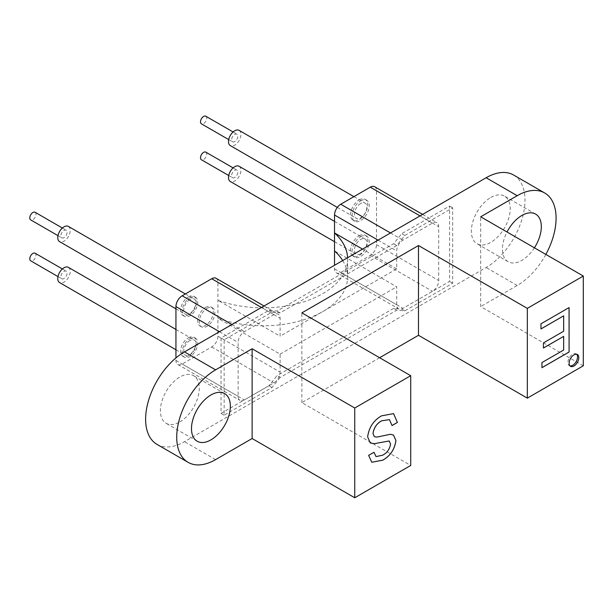 <?xml version="1.0" encoding="UTF-8"?>
<svg xmlns="http://www.w3.org/2000/svg" width="614" height="614" viewBox="0 0 614 614"><rect width="100%" height="100%" fill="white"/><g stroke="black" fill="none" stroke-linecap="round" stroke-linejoin="round"><path stroke-width="0.46" stroke-dasharray="3.07 2.3" d="M205.813 152.134A4.398 2.54 -60 0 1 206.488 155.657A4.398 2.54 -60 0 1 203.618 159.533A4.398 2.54 -60 0 1 201.415 159.755M234.709 177.484A4.398 2.54 -60 0 1 232.514 177.707A4.398 2.54 -60 0 1 231.839 174.184A4.398 2.54 -60 0 1 234.709 170.308A4.398 2.54 -60 0 1 236.912 170.086A4.398 2.54 -60 0 1 237.587 173.608A4.398 2.54 -60 0 1 234.709 177.484M205.813 116.23A4.398 2.54 -60 0 1 206.488 119.753A4.398 2.54 -60 0 1 203.618 123.629A4.398 2.54 -60 0 1 201.415 123.844M234.709 141.581A4.398 2.54 -60 0 1 232.514 141.796A4.398 2.54 -60 0 1 231.839 138.273A4.398 2.54 -60 0 1 234.709 134.397A4.398 2.54 -60 0 1 236.912 134.182A4.398 2.54 -60 0 1 237.587 137.705A4.398 2.54 -60 0 1 234.709 141.581M35.098 253.214A4.398 2.54 -60 0 1 35.773 256.736A4.398 2.54 -60 0 1 32.895 260.612A4.398 2.54 -60 0 1 30.7 260.827M63.994 278.564A4.398 2.54 -60 0 1 61.799 278.779A4.398 2.54 -60 0 1 61.124 275.256A4.398 2.54 -60 0 1 63.994 271.38A4.398 2.54 -60 0 1 66.197 271.165A4.398 2.54 -60 0 1 66.865 274.688A4.398 2.54 -60 0 1 63.994 278.564M35.098 212.275A4.398 2.54 -60 0 1 35.773 215.798A4.398 2.54 -60 0 1 32.895 219.674A4.398 2.54 -60 0 1 30.7 219.896M63.994 237.633A4.398 2.54 -60 0 1 61.799 237.848A4.398 2.54 -60 0 1 61.124 234.325A4.398 2.54 -60 0 1 63.994 230.45A4.398 2.54 -60 0 1 66.197 230.227A4.398 2.54 -60 0 1 66.865 233.757A4.398 2.54 -60 0 1 63.994 237.633M68.392 267.359A8.796 5.081 -60 0 1 69.743 274.404A8.796 5.081 -60 0 1 63.994 282.156A8.796 5.081 -60 0 1 59.596 282.593M189.933 340.501A8.796 5.081 120 0 0 184.185 348.253A8.796 5.081 120 0 0 185.535 355.299A8.796 5.081 120 0 0 189.933 354.861A8.796 5.081 120 0 0 195.682 347.117A8.796 5.081 120 0 0 194.331 340.064A8.796 5.081 120 0 0 189.933 340.501M68.392 226.42A8.796 5.081 -60 0 1 69.743 233.473A8.796 5.081 -60 0 1 63.994 241.218A8.796 5.081 -60 0 1 59.596 241.655M189.933 299.571A8.796 5.081 120 0 0 184.185 307.322A8.796 5.081 120 0 0 185.535 314.368A8.796 5.081 120 0 0 189.933 313.931A8.796 5.081 120 0 0 195.682 306.179A8.796 5.081 120 0 0 194.331 299.133A8.796 5.081 120 0 0 189.933 299.571M239.107 166.279A8.796 5.081 -60 0 1 240.458 173.325A8.796 5.081 -60 0 1 234.709 181.076A8.796 5.081 -60 0 1 230.311 181.514M360.648 253.789A8.796 5.081 -60 0 1 356.25 254.227A8.796 5.081 -60 0 1 354.907 247.173A8.796 5.081 -60 0 1 360.648 239.422A8.796 5.081 -60 0 1 365.046 238.992A8.796 5.081 -60 0 1 366.397 246.037A8.796 5.081 -60 0 1 360.648 253.789M239.107 130.375A8.796 5.081 -60 0 1 240.458 137.421A8.796 5.081 -60 0 1 234.709 145.173A8.796 5.081 -60 0 1 230.311 145.61M360.648 203.518A8.796 5.081 120 0 0 354.907 211.27A8.796 5.081 120 0 0 356.25 218.315A8.796 5.081 120 0 0 360.648 217.878A8.796 5.081 120 0 0 366.397 210.134A8.796 5.081 120 0 0 365.046 203.081A8.796 5.081 120 0 0 360.648 203.518M359.098 235.837A12.096 6.984 -60 0 1 365.146 235.239A12.096 6.984 -60 0 1 366.995 244.925A12.096 6.984 -60 0 1 359.098 255.585A12.096 6.984 -60 0 1 353.05 256.184A12.096 6.984 -60 0 1 351.2 246.49A12.096 6.984 -60 0 1 359.098 235.837M360.648 236.735A12.096 6.984 -60 0 1 366.696 236.137A12.096 6.984 -60 0 1 368.553 245.823A12.096 6.984 -60 0 1 360.648 256.483A12.096 6.984 -60 0 1 354.608 257.082A12.096 6.984 -60 0 1 352.751 247.388A12.096 6.984 -60 0 1 360.648 236.735M188.383 337.807A10.991 6.347 -60 0 1 193.878 337.263A10.991 6.347 -60 0 1 195.559 346.073A10.991 6.347 -60 0 1 188.383 355.759A10.991 6.347 -60 0 1 182.88 356.304A10.991 6.347 -60 0 1 181.199 347.493A10.991 6.347 -60 0 1 188.383 337.807M189.933 338.705A10.991 6.347 -60 0 1 195.429 338.161A10.991 6.347 -60 0 1 197.117 346.971A10.991 6.347 -60 0 1 189.933 356.657A10.991 6.347 -60 0 1 184.438 357.202A10.991 6.347 -60 0 1 182.749 348.391A10.991 6.347 -60 0 1 189.933 338.705M188.383 296.877A10.991 6.347 -60 0 1 193.878 296.332A10.991 6.347 -60 0 1 195.559 305.143A10.991 6.347 -60 0 1 188.383 314.828A10.991 6.347 -60 0 1 182.88 315.373A10.991 6.347 -60 0 1 181.199 306.563A10.991 6.347 -60 0 1 188.383 296.877M189.933 297.775A10.991 6.347 -60 0 1 195.429 297.23A10.991 6.347 -60 0 1 197.117 306.041A10.991 6.347 -60 0 1 189.933 315.726A10.991 6.347 -60 0 1 184.438 316.271A10.991 6.347 -60 0 1 182.749 307.461A10.991 6.347 -60 0 1 189.933 297.775M205.483 307.468A10.991 6.347 -60 0 1 210.978 306.923A10.991 6.347 -60 0 1 212.667 315.734A10.991 6.347 -60 0 1 205.483 325.42A10.991 6.347 -60 0 1 199.987 325.965A10.991 6.347 -60 0 1 198.299 317.154A10.991 6.347 -60 0 1 205.483 307.468M207.041 308.366A10.991 6.347 -60 0 1 212.536 307.821A10.991 6.347 -60 0 1 214.217 316.632A10.991 6.347 -60 0 1 207.041 326.318A10.991 6.347 -60 0 1 201.538 326.863A10.991 6.347 -60 0 1 199.857 318.052A10.991 6.347 -60 0 1 207.041 308.366M359.098 199.926A12.096 6.984 -60 0 1 365.146 199.327A12.096 6.984 -60 0 1 366.995 209.021A12.096 6.984 -60 0 1 359.098 219.674A12.096 6.984 -60 0 1 353.05 220.272A12.096 6.984 -60 0 1 351.2 210.587A12.096 6.984 -60 0 1 359.098 199.926M360.648 200.824A12.096 6.984 -60 0 1 366.696 200.225A12.096 6.984 -60 0 1 368.553 209.919A12.096 6.984 -60 0 1 360.648 220.572A12.096 6.984 -60 0 1 354.608 221.17A12.096 6.984 -60 0 1 352.751 211.485A12.096 6.984 -60 0 1 360.648 200.824M576.699 354.27A6.815 3.937 120 0 0 576.139 353.81A6.815 3.937 120 0 0 572.724 354.148A6.815 3.937 120 0 0 568.272 360.149A6.815 3.937 120 0 0 569.316 365.614A6.815 3.937 120 0 0 569.999 365.875M179.825 421.918A27.484 15.872 120 0 0 197.785 397.695A27.484 15.872 120 0 0 193.571 375.676A27.484 15.872 120 0 0 179.825 377.034A27.484 15.872 120 0 0 161.873 401.257A27.484 15.872 120 0 0 166.087 423.284A27.484 15.872 120 0 0 179.825 421.918M490.786 197.501A27.484 15.872 -60 0 1 504.531 196.142A27.484 15.872 -60 0 1 508.745 218.17A27.484 15.872 -60 0 1 490.786 242.384A27.484 15.872 -60 0 1 477.047 243.75A27.484 15.872 -60 0 1 472.834 221.723A27.484 15.872 -60 0 1 490.786 197.501M534.41 247.826A27.484 15.872 -60 0 1 521.885 260.344A27.484 15.872 -60 0 1 508.146 261.702A27.484 15.872 -60 0 1 507.026 232.015M280.114 377.487L272.025 387.541L224.141 415.187L224.141 339.78L272.025 312.135L280.114 312.856L396.721 245.531L404.81 235.477L452.695 207.824L452.695 283.231L404.81 310.876L396.721 310.162L280.114 377.487L277.006 375.691L268.917 385.745L221.032 413.391L221.032 337.984L268.917 310.339L277.006 311.06L393.612 243.735L401.702 233.681L449.586 206.035L449.586 281.435L401.702 309.088L393.612 308.366L277.006 375.691M216.097 278.303A8.796 5.081 -60 0 1 217.924 282.333L217.924 318.236L280.114 354.148L280.114 372.099A8.796 5.081 -60 0 1 273.89 382.875L244.349 399.929A8.796 5.081 -60 0 1 239.951 400.366A8.796 5.081 -60 0 1 238.132 396.337L238.132 342.474A8.796 5.081 -60 0 1 244.349 331.706L273.89 314.652A8.796 5.081 -60 0 1 278.288 314.214A8.796 5.081 -60 0 1 280.114 318.236L280.114 336.196L396.721 268.871L396.721 250.911A8.796 5.081 -60 0 1 402.945 240.143L432.486 223.089A8.796 5.081 -60 0 1 436.884 222.652A8.796 5.081 -60 0 1 438.703 226.681L438.703 280.537A8.796 5.081 -60 0 1 432.486 291.312L402.945 308.366A8.796 5.081 -60 0 1 398.547 308.804A8.796 5.081 -60 0 1 396.721 304.774L396.721 286.822L334.53 250.919M280.114 354.148L396.721 286.822M396.721 268.871L362.521 249.123M347.593 257.734A84.517 48.798 180 0 1 347.624 259.047A84.517 48.798 180 0 1 303.876 301.796A84.517 48.798 180 0 1 217.924 300.284L280.114 336.196M583.3 365.814L480.685 306.57L480.685 216.803M379.621 357.739L301.881 402.623L410.72 465.458M157.007 444.39A54.968 31.736 120 0 0 184.492 441.666L486.127 267.52A54.968 31.736 -60 0 0 522.038 219.083A54.968 31.736 -60 0 0 513.611 175.036M545.846 254.426A54.968 31.736 -60 0 1 517.218 285.479L480.685 306.57M301.881 402.623L301.881 312.856M272.025 387.541L268.917 385.745M396.721 310.162L393.612 308.366M404.81 310.876L401.702 309.088M452.695 283.231L449.586 281.435M452.695 207.824L449.586 206.035M404.81 235.477L401.702 233.681M396.721 245.531L393.612 243.735M280.114 312.856L277.006 311.06M272.025 312.135L268.917 310.339M224.141 339.78L221.032 337.984M224.141 415.187L221.032 413.391M540.957 328.912L540.957 323.816M540.926 323.801L569.086 307.576M563.66 350.034L541.916 362.552L541.947 367.694M563.629 350.011L563.629 336.334M543.398 348.015L543.428 342.911M543.398 342.888L563.66 331.23M563.629 331.207L563.629 315.826M370.273 442.947L367.617 436.861C368.899 427.444 373.504 420.444 381.432 415.855L393.559 413.621M392.001 425.517L389.437 419.623M374.371 436.7L377.065 437.076M377.034 437.053L390.312 434.29M390.281 434.275L393.444 434.996M371.792 462.25L368.623 455.381M368.592 455.365L373.987 452.288M376.006 456.578L382.514 455.25M382.484 455.227C386.958 453.009 389.644 449.271 390.535 444.022L390.565 444.045M390.535 444.022L389.169 440.929M374.686 186.748A8.796 5.081 -60 0 1 376.512 190.77L376.512 244.633A8.796 5.081 -60 0 1 370.288 255.401L340.747 272.462A8.796 5.081 -60 0 1 336.349 272.892A8.796 5.081 -60 0 1 334.53 268.871L334.53 265.279M342.689 260.566A84.517 48.798 180 0 1 347.624 277.006A84.517 48.798 180 0 1 303.876 319.748A84.517 48.798 180 0 1 217.924 318.236L217.924 336.196A8.796 5.081 -60 0 1 211.7 346.964L182.158 364.018A8.796 5.081 -60 0 1 177.761 364.455A8.796 5.081 -60 0 1 175.942 360.433L175.942 357.939M378.063 240.143L396.721 250.911M217.924 282.333L280.114 318.236M215.591 459.625L184.492 441.666M517.218 285.479L486.127 267.52M376.512 190.77L438.703 226.681M420.045 215.905L432.486 223.089M376.512 244.633L438.703 280.537M370.288 255.401L432.486 291.312M340.747 272.462L402.945 308.366M334.53 268.871L396.721 304.774M390.504 232.959L402.945 240.143M231.915 324.522L244.349 331.706M219.474 331.706L238.132 342.474M261.457 307.468L273.89 314.652M217.924 336.196L280.114 372.099M211.7 346.964L273.89 382.875M182.158 364.018L244.349 399.929M175.942 360.433L238.132 396.337M228.707 175.504L232.514 177.707M228.707 139.601L232.514 141.796M57.985 276.584L61.799 278.779M57.985 235.646L61.799 237.848M175.942 349.757L185.535 355.299M175.942 308.827L185.535 314.368M334.53 241.686L356.25 254.227M337.332 207.394L356.25 218.315M366.696 236.137L365.146 235.239M195.429 338.161L193.878 337.263M195.429 297.23L193.878 296.332M212.536 307.821L210.978 306.923M366.696 200.225L365.146 199.327M576.139 353.81L577.383 354.524M224.67 393.628L193.571 375.676M535.631 214.094L504.531 196.142M508.146 261.702L477.047 243.75M197.178 441.236L166.087 423.284M569.316 365.614L570.559 366.335M422.624 214.416L436.884 222.652M336.349 272.892L398.547 308.804M264.028 305.979L278.288 314.214M177.761 364.455L239.951 400.366M347.624 259.047L347.624 277.006M354.608 221.17L353.05 220.272M201.538 326.863L199.987 325.965M184.438 316.271L182.88 315.373M184.438 357.202L182.88 356.304M354.608 257.082L353.05 256.184M353.902 196.649L365.046 203.081M334.53 221.37L365.046 238.992M185.359 293.952L194.331 299.133M175.942 329.449L194.331 340.064M62.382 228.032L66.197 230.227M62.382 268.963L66.197 271.165M233.105 131.979L236.912 134.182M233.105 167.891L236.912 170.086"/><path stroke-width="0.92" d="M228.707 175.504L201.415 159.755A4.398 2.54 -60 0 1 200.747 156.225A4.398 2.54 -60 0 1 203.618 152.349A4.398 2.54 -60 0 1 205.813 152.134L233.105 167.891M228.707 139.601L201.415 123.844A4.398 2.54 -60 0 1 200.747 120.321A4.398 2.54 -60 0 1 203.618 116.445A4.398 2.54 -60 0 1 205.813 116.23L233.105 131.979M57.985 276.584L30.7 260.827A4.398 2.54 -60 0 1 30.025 257.304A4.398 2.54 -60 0 1 32.895 253.428A4.398 2.54 -60 0 1 35.098 253.214L62.382 268.963M57.985 235.646L30.7 219.896A4.398 2.54 -60 0 1 30.025 216.374A4.398 2.54 -60 0 1 32.895 212.498A4.398 2.54 -60 0 1 35.098 212.275L62.382 228.032M175.942 349.757L59.596 282.593A8.796 5.081 -60 0 1 58.246 275.54A8.796 5.081 -60 0 1 63.994 267.788A8.796 5.081 -60 0 1 68.392 267.359L175.942 329.449M175.942 308.827L59.596 241.655A8.796 5.081 -60 0 1 58.246 234.609A8.796 5.081 -60 0 1 63.994 226.858A8.796 5.081 -60 0 1 68.392 226.42L185.359 293.952M334.53 241.686L230.311 181.514A8.796 5.081 -60 0 1 228.968 174.468A8.796 5.081 -60 0 1 234.709 166.716A8.796 5.081 -60 0 1 239.107 166.279L334.53 221.37M337.332 207.394L230.311 145.61A8.796 5.081 -60 0 1 228.968 138.557A8.796 5.081 -60 0 1 234.709 130.805A8.796 5.081 -60 0 1 239.107 130.375L353.902 196.649M573.975 365.998A6.815 3.937 120 0 0 578.426 359.988A6.815 3.937 120 0 0 577.383 354.524A6.815 3.937 120 0 0 573.975 354.861A6.815 3.937 120 0 0 569.516 360.871A6.815 3.937 120 0 0 570.559 366.335A6.815 3.937 120 0 0 573.975 365.998M569.999 365.875A6.815 3.937 120 0 0 572.724 365.276A6.815 3.937 120 0 0 576.991 359.842A6.815 3.937 120 0 0 576.699 354.27M210.924 439.87A27.484 15.872 120 0 0 228.876 415.655A27.484 15.872 120 0 0 224.67 393.628A27.484 15.872 120 0 0 210.924 394.986A27.484 15.872 120 0 0 192.965 419.209A27.484 15.872 120 0 0 197.178 441.236A27.484 15.872 120 0 0 210.924 439.87M507.026 232.015A27.484 15.872 -60 0 1 521.885 215.46A27.484 15.872 -60 0 1 535.631 214.094A27.484 15.872 -60 0 1 534.41 247.826M362.521 249.123L334.53 232.959L334.53 215.007A8.796 5.081 -60 0 1 340.747 204.239L370.288 187.178A8.796 5.081 -60 0 1 374.686 186.748L422.624 214.416M418.487 245.531L418.487 335.298L527.326 398.133L527.326 308.366L418.487 245.531L301.881 312.856L410.72 375.691L410.72 465.458L354.746 497.77L252.124 438.526L252.124 348.76L215.591 369.858A54.968 31.736 120 0 0 179.679 418.295A54.968 31.736 120 0 0 188.107 462.342A54.968 31.736 120 0 0 215.591 459.625L252.124 438.526M410.72 375.691L354.746 408.003L354.746 497.77M367.648 436.884C368.93 427.459 373.535 420.46 381.463 415.87L393.559 413.621L397.396 422.44L392.031 425.54L389.453 419.631L381.701 420.805C376.812 423.476 373.918 427.705 373.013 433.484L374.387 436.715L377.065 437.076L390.312 434.29L393.459 435.004L395.93 440.537C394.687 449.456 390.281 456.002 382.729 460.193L371.792 462.25L368.623 455.381L373.987 452.288L376.021 456.586L382.514 455.25C386.989 453.025 389.675 449.294 390.565 444.045L389.199 440.952L374.248 443.692L370.273 442.947L367.648 436.884M527.326 398.133L583.3 365.814L583.3 276.047L527.326 308.366M540.957 328.95L540.957 323.816L569.086 307.576L569.086 352.029L541.947 367.694L541.947 362.567L563.66 350.034L563.66 336.357L543.428 348.038L543.428 342.911L563.66 331.23L563.66 315.842L540.957 328.95M354.746 408.003L252.124 348.76M583.3 276.047L480.685 216.803L517.218 195.705A54.968 31.736 -60 0 1 544.702 192.988A54.968 31.736 -60 0 1 545.846 254.426M517.218 195.705L486.127 177.753L184.492 351.899A54.968 31.736 120 0 0 148.58 400.343A54.968 31.736 120 0 0 157.007 444.39L188.107 462.342M418.487 335.298L379.621 357.739M486.127 177.753A54.968 31.736 -60 0 1 513.611 175.036L544.702 192.988M569.055 307.599L569.086 352.029M569.055 352.006L541.947 367.663M543.428 348L563.66 336.357M540.957 328.912L563.66 315.842M393.543 413.613L397.396 422.44M397.365 422.424L392.024 425.502M389.453 419.631L381.701 420.805M381.662 420.79C376.781 423.46 373.888 427.689 372.982 433.469L373.013 433.484M372.982 433.469L374.356 436.692M393.444 434.996L395.93 440.537M395.9 440.522C394.656 449.44 390.251 455.987 382.699 460.178L371.777 462.242M373.957 452.303L376.021 456.586M374.248 443.692L389.199 440.952M374.21 443.676L370.257 442.94M334.53 265.279L334.53 250.919A84.517 48.798 180 0 1 342.689 260.566M347.593 257.734A84.517 48.798 180 0 0 334.53 232.959L334.53 250.919M175.942 357.939L175.942 306.57A8.796 5.081 -60 0 1 182.158 295.794L211.7 278.741A8.796 5.081 -60 0 1 216.097 278.303L264.028 305.979M334.53 215.007L378.063 240.143M215.591 369.858L184.492 351.899M370.288 187.178L420.045 215.905M340.747 204.239L390.504 232.959M182.158 295.794L231.915 324.522M175.942 306.57L219.474 331.706M211.7 278.741L261.457 307.468"/></g></svg>
